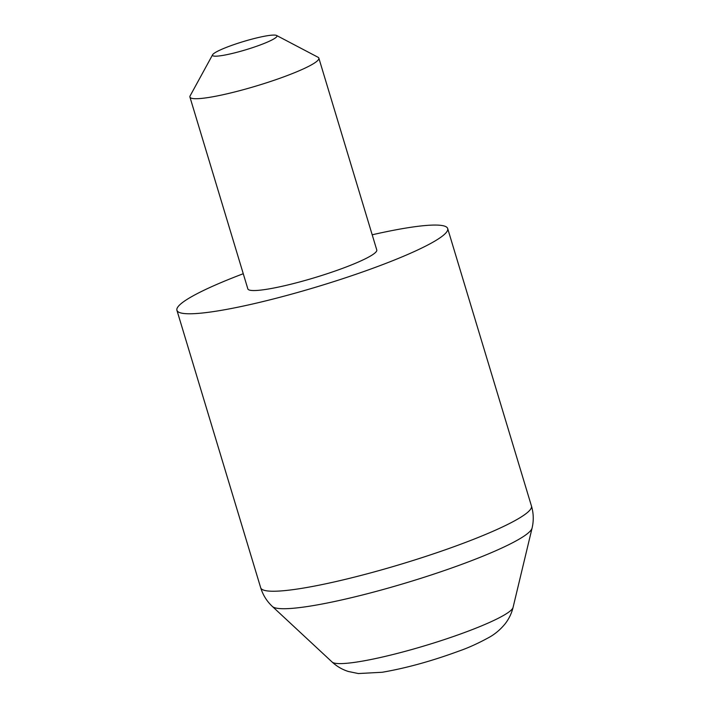<?xml version="1.0" encoding="UTF-8"?>
<svg xmlns="http://www.w3.org/2000/svg" width="709" height="709" viewBox="0 0 709 709"><rect width="100%" height="100%" fill="white"/><g stroke="black" fill="none" stroke-linecap="round" stroke-linejoin="round"><path stroke-width="1.06" d="M372.19 234.794A141.419 18.009 163.2 0 1 408.384 227.669A141.419 18.009 163.2 0 1 447.68 228.546A141.419 18.009 163.2 0 1 366.358 270.625A141.419 18.009 163.2 0 1 216.218 311.171A141.419 18.009 163.2 0 1 176.922 310.294A141.419 18.009 163.2 0 1 243.258 273.727M267.612 35.689A33.669 4.289 -16.8 0 0 233.793 44.658A33.669 4.289 -16.8 0 0 212.611 54.753A33.669 4.289 -16.8 0 0 221.864 55.568A33.669 4.289 -16.8 0 0 259.485 45.234A33.669 4.289 -16.8 0 0 276.545 35.45A33.669 4.289 -16.8 0 0 267.612 35.689M276.545 35.45L318.004 57.243A67.337 8.579 163.2 0 1 318.855 58.138A67.337 8.579 163.2 0 1 280.135 78.176A67.337 8.579 163.2 0 1 208.632 97.479A67.337 8.579 163.2 0 1 189.923 97.062A67.337 8.579 163.2 0 1 190.136 95.848L212.611 54.753M318.855 58.138L376.771 249.958A67.337 8.579 163.2 0 1 338.042 269.996A67.337 8.579 163.2 0 1 266.549 289.307A67.337 8.579 163.2 0 1 247.84 288.882L189.923 97.062M513.068 607.427C511.561 613.595 508.823 619.179 504.861 624.159C500.279 629.627 495.183 633.943 489.564 637.125C478.672 643.125 468.56 647.742 459.228 650.977C432.02 661.001 406.354 668.1 382.213 672.265L358.355 673.55L348.225 671.45C342.163 669.491 336.802 666.363 332.14 662.055A94.758 12.071 -16.8 0 0 357.956 661.86A94.758 12.071 -16.8 0 0 455.453 635.796A94.758 12.071 -16.8 0 0 513.068 607.427L532.078 528.09A136.004 17.326 163.2 0 1 449.382 568.804A136.004 17.326 163.2 0 1 309.461 606.213A136.004 17.326 163.2 0 1 272.398 606.487C266.832 601.267 262.933 595.028 260.69 587.752A141.419 18.009 -16.8 0 0 299.996 588.63A141.419 18.009 -16.8 0 0 450.126 548.084A141.419 18.009 -16.8 0 0 531.449 506.004L447.68 228.546M332.14 662.055L272.398 606.487M260.69 587.752L176.922 310.294M531.449 506.004C533.62 513.298 533.824 520.663 532.078 528.09"/></g></svg>
